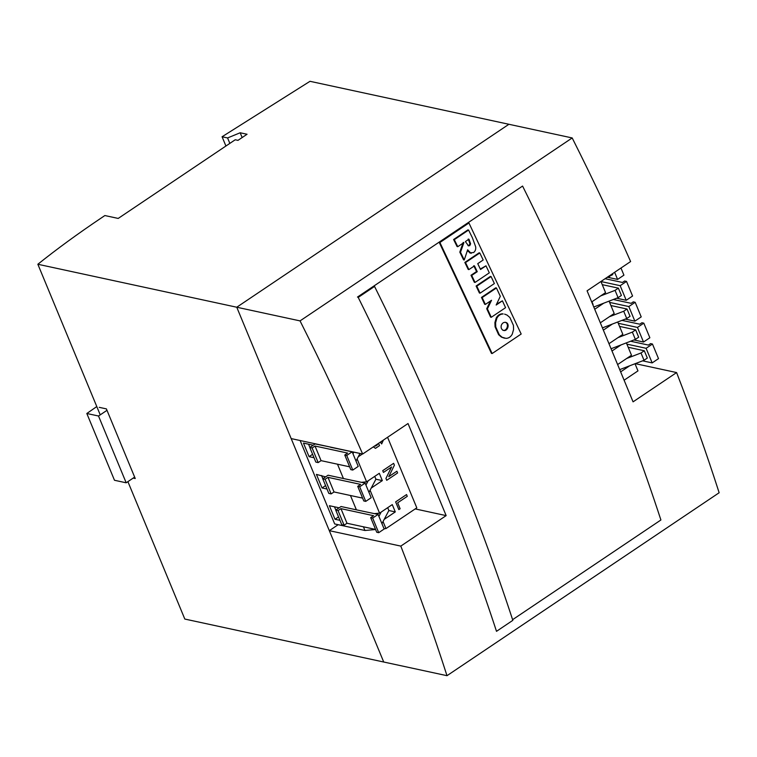 <?xml version="1.0" encoding="UTF-8"?>
<svg xmlns="http://www.w3.org/2000/svg" width="757" height="757" viewBox="0 0 757 757"><rect width="100%" height="100%" fill="white"/><g stroke="black" fill="none" stroke-linecap="round" stroke-linejoin="round"><path stroke-width="1.14" d="M291.171 438.587L236.761 307.228L300.046 320.892C322.529 365.622 343.394 410.001 362.66 454.03L291.171 438.587M300.046 320.892L572.188 137.944C593.053 179.447 612.527 220.647 630.619 261.543L587.072 290.811L633.06 401.844L676.607 372.567L635.274 363.644M676.607 372.567C692.172 412.925 706.357 452.979 719.15 492.741L446.999 675.689L383.723 662.015L329.314 530.666L400.803 546.1L446.157 515.612L408.023 423.532L362.66 454.03M400.803 546.1C417.807 589.646 433.212 632.843 446.999 675.689M127.895 481.641L184.812 619.056L383.723 662.015L236.761 307.228L508.912 124.28L310.001 81.311L222.075 136.752L227.583 137.944L240.177 132.768L247.056 134.254L237.982 140.357L235.228 139.761L118.206 218.432L104.863 215.546L101.239 217.988C77.971 233.629 56.841 249.053 37.85 264.259L236.761 307.228L508.912 124.28L572.188 137.944M338.18 524.705L329.314 530.666M415.205 508.922L446.157 515.612M626.37 342.874L631.489 355.232L626.645 358.487L640.999 352.98L644.302 350.756L628.196 347.274M620.276 369.407L644.027 360.285L647.33 358.061L644.302 350.756M640.999 352.98L644.027 360.285M617.721 321.999L622.85 334.367L618.005 337.622L632.36 332.105L635.662 329.882L619.548 326.399M611.751 348.485L635.378 339.41L638.69 337.187L635.662 329.882M632.36 332.105L635.378 339.41M609.082 301.135L614.201 313.493L609.357 316.748L623.711 311.241L627.014 309.017L610.908 305.535M603.026 327.649L626.739 318.536L630.042 316.322L627.014 309.017M623.711 311.241L626.739 318.536M600.944 281.49L605.553 292.628L600.717 295.883L615.062 290.366L618.374 288.143L602.26 284.66M594.113 306.878L618.091 297.671L621.402 295.448L618.374 288.143M615.062 290.366L618.091 297.671M626.645 358.487L618.176 364.183M621.137 371.536L629.673 365.792M618.005 337.622L609.584 343.281M612.612 350.586L621.033 344.927M609.357 316.748L600.831 322.482M603.916 329.749L612.385 324.053M600.717 295.883L591.946 301.769L593.081 304.503M595.049 309.026L603.736 303.188M635.019 363.738L637.971 370.883L624.497 379.948M605.884 278.169L612.754 274.583L612.422 273.779M609.111 276.002L609.451 276.797M476.796 286.146L480.099 293.158L479.408 293.006L476.106 286.004L490.394 276.4L491.085 276.551L476.796 286.146L476.106 286.004M504.541 338.209L501.408 337.102L498.617 334.689L495.078 326.835L494.898 322.652L496.195 318.044C497.68 315.309 499.771 313.9 502.478 313.805L503.168 313.956C500.472 314.041 498.371 315.451 496.885 318.195L495.589 322.804L495.769 326.986L499.308 334.831L502.099 337.243L505.988 338.37C508.666 338.303 510.757 336.903 512.252 334.168L513.568 329.532L513.426 325.368L509.877 317.505L507.058 315.082L504.607 314.117M492.145 353.538L521.176 334.026L468.933 222.974L439.902 242.495L492.145 353.538L491.454 353.396L439.211 242.344L468.233 222.832L468.933 222.974M480.317 269.019L485.985 265.821L480.534 269.483L477.743 263.654L483.193 259.992L479.806 252.97L479.105 252.819L464.826 262.424L468.214 269.445L468.905 269.596L474.459 265.858L477.251 271.687L476.56 271.536L473.768 265.707M477.251 271.687L471.696 275.425L475.036 282.437L474.346 282.295L471.005 275.274L476.56 271.536M496.583 304.125L502.411 300.822L496.157 305.033L500.311 296.28L496.441 287.963L495.75 287.811L481.471 297.416L484.66 304.276L485.351 304.428L491.548 300.264L487.404 308.856L486.713 308.705L490.422 301.021M487.404 308.856L491.274 317.287L490.583 317.136L486.713 308.705M469.595 252.857L473.608 252.545C475.311 251.182 476.002 249.271 475.68 246.829L472.377 237.736L468.583 230.052L454.295 239.657L457.777 246.697L463.899 242.581L460.511 252.27L464.259 259.973L467.637 249.791L471.128 253.415L467.864 251.163M464.259 259.973L463.568 259.831L459.811 252.128L463.199 242.429M457.777 246.697L457.077 246.545L453.604 239.505L467.892 229.901L468.583 230.052M512.612 619.671L660.908 519.983C625.14 410.833 579.029 299.526 522.576 186.061L357.474 297.056L373.844 286.278L374.545 286.43L358.212 297.406C414.713 411.042 460.814 522.349 496.507 631.329L512.83 620.343C477.071 511.202 430.97 399.895 374.545 286.43M222.075 136.752L225.917 146.025M227.583 137.944L229.835 143.385M240.177 132.768L242.155 137.547M37.85 264.259L100.227 414.864M99.243 407.342L106.396 408.894L135.238 478.528L133.194 478.083M439.902 242.495L439.211 242.344M505.099 322.245C509.593 323.4 506.935 331.746 502.79 330.241M503.481 330.393C507.616 331.888 510.294 323.561 505.79 322.387C503.67 322.066 502.156 323.088 501.248 325.444C500.765 327.913 501.513 329.569 503.481 330.393L503.66 330.44M479.806 252.97L465.517 262.575L464.826 262.424M465.517 262.575L468.905 269.596M471.696 275.425L471.005 275.274M475.036 282.437L489.325 272.832L485.985 265.821M480.099 293.158L494.378 283.553L491.085 276.551M496.441 287.963L482.162 297.558L481.471 297.416M482.162 297.558L485.351 304.428M491.274 317.287L505.562 307.683L502.411 300.822M460.511 252.27L459.811 252.128M454.295 239.657L453.604 239.505M467.93 245.59L469.728 245.684L470.608 243.839L468.943 239.193L465.366 241.597L468.63 245.921M468.242 239.042L469.917 243.688L469.037 245.533L469.728 245.684M608.003 277.355L617.58 279.418L623.929 275.151L620.977 268.025M614.627 272.293L617.58 279.418M616.652 298.22L626.228 300.292L632.578 296.025L626.522 281.415L624.629 281.008L622.472 282.456L605.08 278.708M600.963 281.538L620.172 285.682L626.228 300.292M620.172 285.682L626.522 281.415M625.301 319.094L634.868 321.157L641.217 316.89L635.17 302.289L633.278 301.873L631.12 303.33L613.331 299.498M609.612 302.403L628.821 306.557L634.868 321.157M628.821 306.557L635.17 302.289M633.94 339.959L643.516 342.032L649.866 337.764L643.81 323.154L641.917 322.747L639.76 324.195L621.98 320.372M618.251 323.277L637.46 327.421L643.516 342.032M637.46 327.421L643.81 323.154M642.589 360.834L652.165 362.906L658.514 358.638L652.458 344.028L650.566 343.612L648.408 345.069L630.619 341.237M626.9 344.142L646.109 348.296L652.165 362.906M646.109 348.296L652.458 344.028M96.792 406.566L86.818 413.492L114.487 480.269L126.182 482.796L98.514 416.009L106.992 410.313M86.818 413.492L98.514 416.009M134.651 477.099L126.182 482.796M338.559 508.193L338.332 507.635L329.39 505.704L335.01 519.264L339.969 520.343M325.595 476.882L316.426 474.402L322.037 487.962L327.005 489.031M312.622 445.58L312.395 445.021L303.453 443.091L309.074 456.66L314.032 457.73M349.63 466.814L321.072 460.644L318.167 462.593L315.839 462.092L309.793 447.482L315.111 443.914L330.393 447.056M375.604 529.522L364.95 530.487L334.689 523.948L300.132 440.517M364.95 530.487L363.426 526.806M375.567 529.427L346.999 523.257L344.104 525.207L341.776 524.705L335.73 510.095L341.047 506.518L356.396 509.839L350.453 495.494M362.603 498.125L334.036 491.955L331.14 493.905L328.812 493.403L322.756 478.793L328.074 475.216L343.432 478.528L337.49 464.192M355.989 461.041L360.01 453.452M358.25 456.774L362.423 453.973M368.962 492.343L375.907 479.219L382.332 480.61L379.304 473.305L366.606 481.84L357.115 458.931M371.214 488.076L382.332 480.61M343.432 478.528L365.129 483.108L359.689 486.77L357.72 486.344L360.625 484.395L327.989 477.345L325.084 479.295L322.756 478.793M361.439 482.313L366.606 481.84M356.396 509.839L378.103 514.41L372.662 518.072L370.684 517.646L373.589 515.697L340.953 508.647L338.048 510.597L335.73 510.095M374.412 513.615L379.569 513.151L370.078 490.233M381.925 523.655L388.871 510.53L395.296 511.912L392.268 504.607L379.569 513.151M384.187 519.387L395.296 511.912M387.575 437.281L416.804 507.843L385.966 528.575L384.036 528.755M385.966 528.575L383.042 521.535M398.835 509.584L395.646 501.882L406.556 494.567L395.674 501.891L398.835 509.584L400.122 508.751L397.662 502.809L407.285 496.337L406.556 494.567M383.439 472.425L382.711 470.655L393.621 463.341L382.739 470.665L383.439 472.425M388.776 476.636L396.886 471.214L388.757 476.673L394.397 465.214L393.621 463.341M383.468 472.425L391.596 466.965L385.956 478.433L386.723 480.298L385.928 478.424L391.549 467.003M375.434 446.091L377.497 444.709L377.279 444.198M375.453 448.343L373.324 446.857L375.481 448.343L379.512 445.636L378.557 443.337M381.452 441.397L380.639 442.552L381.66 443.933L380.61 442.542L381.405 441.426M330.459 447.226L352.166 451.806L346.725 455.459L344.757 455.042L347.652 453.083L315.016 446.034L312.121 447.993L309.793 447.482M377.298 444.189L377.497 444.709M377.525 444.719L375.463 446.1L374.885 445.807M381.66 443.933L383.392 440.091M386.723 480.298L397.614 472.974L396.886 471.214M378.897 516.35L381.159 512.082M387.698 507.682L388.871 510.53M370.684 517.646L376.74 532.256L378.708 532.682L384.149 529.02L378.103 514.41M378.708 532.682L372.662 518.072M346.999 523.257L340.953 508.647M344.104 525.207L338.048 510.597M365.934 485.038L368.195 480.771M374.734 476.38L375.907 479.219M352.97 453.736L353.822 452.118M357.72 486.344L363.776 500.954L365.745 501.38L371.185 497.718L365.129 483.108M365.745 501.38L359.689 486.77M334.036 491.955L327.989 477.345M331.14 493.905L325.084 479.295M344.757 455.042L350.803 469.643L352.771 470.069L358.222 466.416L352.166 451.806M352.771 470.069L346.725 455.459M321.072 460.644L315.016 446.034M318.167 462.593L312.121 447.993M312.613 454.285L309.074 456.66M308.553 444.198L309.887 447.425M325.576 485.587L322.037 487.962M321.517 475.5L322.851 478.727M338.54 516.889L335.01 519.264M334.48 506.802L335.824 510.029M499.308 334.831L498.617 334.689M502.099 337.243L501.408 337.102M495.769 326.986L495.078 326.835M495.589 322.804L494.898 322.652M496.885 318.195L496.195 318.044M503.168 313.956L502.478 313.805M469.368 240.054L468.668 239.903M470.608 243.839L469.917 243.688"/></g></svg>
